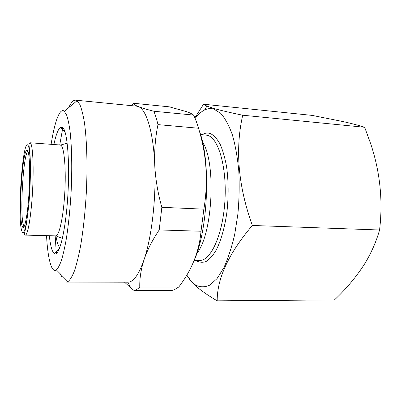<?xml version="1.0" encoding="UTF-8"?>
<svg xmlns="http://www.w3.org/2000/svg" width="401" height="401" viewBox="0 0 401 401"><rect width="100%" height="100%" fill="white"/><g stroke="black" fill="none" stroke-linecap="round" stroke-linejoin="round"><path stroke-width="0.6" d="M59.789 247.703L58.516 245.763C57.498 243.577 56.651 240.284 55.965 235.888L25.298 235.111C27.734 235.507 31.062 216.781 32.461 192.716C33.89 168.666 32.942 146.39 30.636 143.287L29.935 142.756L60.245 144.997L61.223 145.543C64.401 148.641 66.14 169.964 64.756 193.292C63.403 216.625 59.333 235.387 55.97 235.888L62.416 238.415M53.894 144.525C55.945 134.781 58.15 129.037 60.506 127.297L62.721 127.523C67.468 131.012 70.09 163.924 67.629 198.846C65.218 233.793 58.752 257.778 54.17 253.557L52.451 250.981C51.107 247.783 50.06 242.705 49.313 235.748M51.107 144.32C54.546 122.335 59.614 107.804 64.09 111.047L66.536 114.796C67.884 118.661 69.047 124.079 70.025 131.057C71.784 146.185 72.24 168.139 71.162 191.122C70.18 208.655 68.576 224.485 66.355 238.605C64.832 247.222 63.208 254.419 61.493 260.189C59.764 265.041 58.065 268.279 56.386 269.903C54.441 271.181 52.711 269.913 51.193 266.094C48.877 259.918 47.323 249.778 46.526 235.673M61.433 276.675L60.441 274.008M56.521 253.457L56.315 251.577M55.97 247.953L55.168 235.903M59.729 144.961L62.837 127.633M69.122 106.851C71.253 102.28 73.398 100.044 75.563 100.16L77.042 100.736L79.854 104.526C81.614 108.786 83.147 114.866 84.456 122.771C86.842 139.969 87.608 165.297 86.37 191.884C85.212 212.179 83.248 230.42 80.476 246.6C78.566 256.445 76.536 264.595 74.38 271.066C72.205 276.459 70.065 279.983 67.959 281.637L66.431 282.063L127.794 282.214L130.876 287.978L124.581 282.209M131.468 105.643L133.272 103.242C133.378 103.974 134.541 104.867 136.766 105.909L136.606 106.15L138.31 106.566C141.723 107.904 146.901 109.468 153.859 111.252L193.573 115.077C195.397 118.741 197.046 123.127 198.53 128.24L157.974 124.621C155.312 137.478 154.235 150.881 154.741 164.826C155.443 178.826 157.809 192.986 161.844 207.317L203.868 209.157L201.011 231.247L159.217 229.938C152.4 240.074 147.357 249.948 144.089 259.572C141.002 269.201 139.563 278.349 139.779 287.011L178.761 287.006L174.25 289.808L172.089 290.419L134.079 290.494L130.876 287.978M193.573 115.077C192.315 114.019 190.084 112.907 186.891 111.744L169.277 106.826L133.272 103.242M29.965 156.555L30.255 159.207M24.266 226.349L23.433 225.026C19.784 215.838 23.083 156.535 27.539 151.773L28.03 151.372M27.694 150.626C29.664 153.563 30.296 174.475 28.852 195.402C27.438 216.365 24.461 230.5 22.571 226.996L22.18 226.089C18.496 216.545 21.88 155.553 26.411 150.555L27.694 150.626M203.583 104.22L312.168 115.398L343.141 121.588C351.988 123.583 359.161 125.483 364.669 127.282L370.815 144.109C380.118 172.184 383.04 200.811 379.572 229.994C376.298 241.522 371.431 252.645 364.97 263.357C356.664 276.439 346.494 288.625 334.459 299.908L217.192 300.845C217.081 278.369 228.801 253.247 252.349 225.467C238.209 186.204 234.991 149.453 242.7 115.217C230.209 112.626 220.695 110.4 214.149 108.551L206.911 106.115L203.583 104.22L194.851 117.824M195.117 118.45C198.114 114.465 201.267 111.648 204.575 110.004C207.623 108.516 210.695 108.2 213.788 109.057L220.64 113.257C225.026 118.2 228.926 125.353 232.334 134.721C235.342 145.252 237.492 157.297 238.78 170.856C239.502 184.966 239.217 199.282 237.923 213.793L234.7 234.435C231.718 247.277 228.104 258.374 223.843 267.723L217.001 278.63L209.783 285.146C204.921 287.332 200.254 287.342 195.778 285.186L191.618 281.728L186.771 275.081M186.605 275.362L191.833 282.214L196.44 286.58C201.838 291.166 208.756 295.918 217.192 300.845M202.41 141.683C216.395 162.27 212.776 234.364 196.801 253.452M252.349 225.467L379.572 229.994M242.7 115.217L364.669 127.282M199.237 130.681C211.076 160.59 208.234 230.364 193.798 261.302M139.779 287.011C137.849 288.951 135.949 290.113 134.079 290.494M161.844 207.317L159.217 229.938M153.859 111.252C155.382 114.967 156.756 119.423 157.974 124.621M136.766 105.909L138.31 106.566C146.245 109.237 153.337 131.643 154.741 164.826C156.33 197.698 151.723 237.307 144.089 259.572C138.816 274.685 133.383 282.229 127.794 282.214M203.868 209.157C208.44 181.748 206.66 154.776 198.53 128.24M178.761 287.006C191.813 270.099 199.232 251.512 201.011 231.247M21.819 231.031C17.048 218.164 22.817 136.485 28.075 145.428C30.421 148.636 31.098 174.29 29.238 198.871C27.413 223.502 23.824 237.803 21.819 231.031M22.892 227.382L22.827 226.776M200.515 134.566L205.908 135.027L208.37 135.618C219.101 139.358 227.242 169.428 224.796 202.595C222.455 235.778 210.43 261.131 199.613 260.424L197.508 260.394M202.059 134.696C204.906 132.937 207.763 132.591 210.63 133.668C214.039 135.483 217.197 138.987 220.109 144.165C222.786 150.275 224.936 157.723 226.55 166.515C228.53 180.841 228.66 195.954 226.946 211.853C224.851 227.081 221.091 240.364 216.329 249.853C213.016 255.432 209.573 259.332 205.994 261.552C202.43 262.785 199.016 262.389 195.753 260.369M24.606 234.63L23.995 233.292M59.393 248.74L54.17 253.557M75.563 100.16L136.631 106.15M25.739 226.425L25.995 226.43M23.819 225.898L22.571 226.996M25.298 235.111L24.461 233.738L26.611 223.031L29.078 202.054C30.406 185.347 30.752 166.991 30.06 155.347L28.992 145.032L28.992 143.764L29.935 142.756M60.526 145.057L67.198 143.187M204.575 110.004L206.911 106.115M195.778 285.186L196.44 286.58M205.908 135.027L203.808 134.846M194.204 260.344L199.613 260.424M27.539 151.773L26.411 150.555M29.504 151.443L29.754 151.463M56.386 269.903L67.959 281.637M64.35 111.252L77.042 100.736M65.218 132.611L60.506 127.297"/></g></svg>
